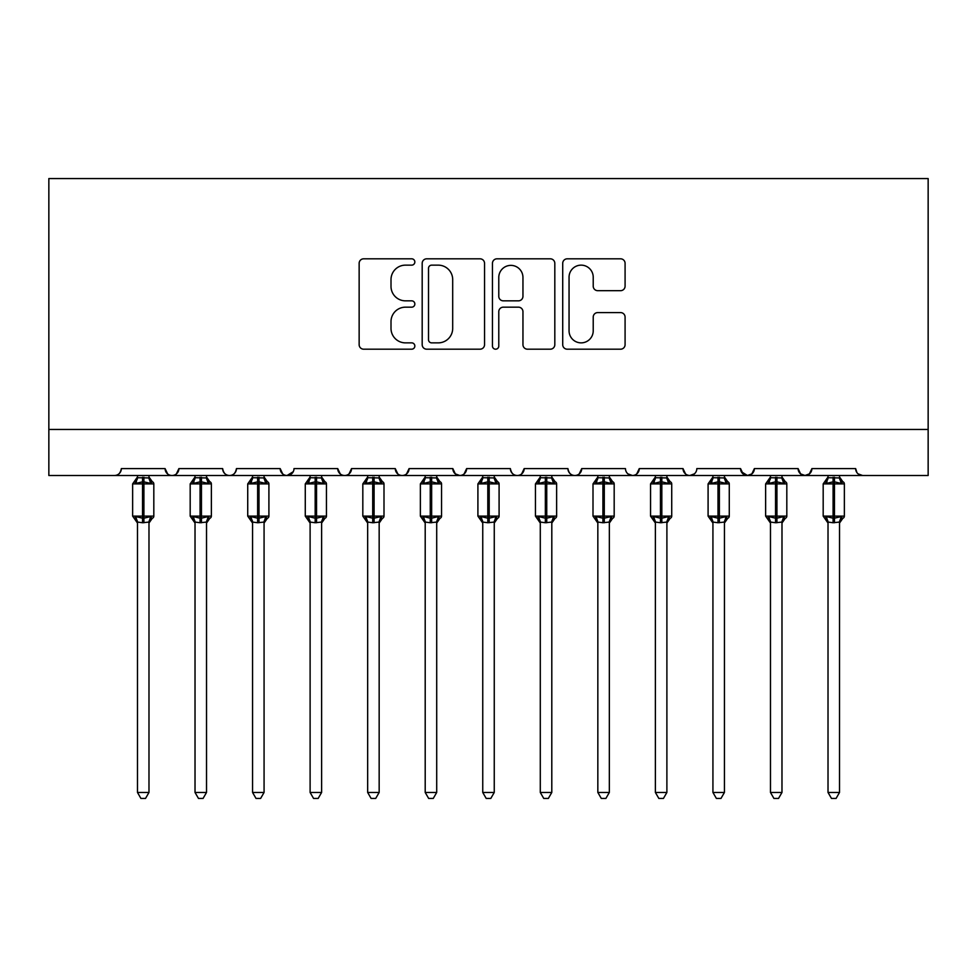 <?xml version="1.0" encoding="UTF-8"?>
<svg xmlns="http://www.w3.org/2000/svg" width="977" height="977" viewBox="0 0 977 977"><rect width="100%" height="100%" fill="white"/><g stroke="black" fill="none" stroke-linecap="round" stroke-linejoin="round"><path stroke-width="1.47" d="M414.846 261.983A3.163 3.163 0 0 0 411.683 258.82L363.664 258.82A4.519 4.519 0 0 0 359.145 263.338L359.145 344.673A4.519 4.519 0 0 0 363.664 349.192L411.683 349.192A3.163 3.163 0 0 0 414.846 346.029A3.163 3.163 0 0 0 411.683 342.866L405.467 342.866A14.46 14.46 0 0 1 391.008 328.406L391.008 321.628A14.46 14.46 0 0 1 405.467 307.169L411.683 307.169A3.163 3.163 0 0 0 414.846 304.006A3.163 3.163 0 0 0 411.683 300.843L405.467 300.843A14.46 14.46 0 0 1 391.008 286.383L391.008 279.605A14.46 14.46 0 0 1 405.467 265.146L411.683 265.146A3.163 3.163 0 0 0 414.846 261.983M620.566 290.682A4.519 4.519 0 0 0 625.085 286.163L625.085 263.338A4.519 4.519 0 0 0 620.566 258.82L567.246 258.82A4.519 4.519 0 0 0 562.715 263.338L562.715 344.673A4.519 4.519 0 0 0 567.246 349.192L620.566 349.192A4.519 4.519 0 0 0 625.085 344.673L625.085 317.11A4.519 4.519 0 0 0 620.566 312.591L597.741 312.591A4.519 4.519 0 0 0 593.222 317.11L593.222 330.788A12.09 12.09 0 0 1 581.132 342.866A12.09 12.09 0 0 1 569.054 330.788L569.054 277.236A12.09 12.09 0 0 1 581.132 265.146A12.09 12.09 0 0 1 593.222 277.236L593.222 286.163A4.519 4.519 0 0 0 597.741 290.682L620.566 290.682M48.85 429.453L928.15 429.453L928.15 178.559L48.85 178.559L48.85 475.494L114.456 475.494C118.119 475.628 120.415 473.32 121.356 468.594L165.089 468.594L167.617 473.93M484.543 263.338A4.519 4.519 0 0 0 480.025 258.82L426.705 258.82A4.519 4.519 0 0 0 422.186 263.338L422.186 344.673A4.519 4.519 0 0 0 426.705 349.192L480.025 349.192A4.519 4.519 0 0 0 484.543 344.673L484.543 263.338M496.975 258.82L550.295 258.82A4.519 4.519 0 0 1 554.814 263.338L554.814 344.673A4.519 4.519 0 0 1 550.295 349.192L527.47 349.192A4.519 4.519 0 0 1 522.951 344.673L522.951 311.687A4.519 4.519 0 0 0 518.433 307.169L503.302 307.169A4.519 4.519 0 0 0 498.783 311.687L498.783 346.029A3.163 3.163 0 0 1 495.62 349.192A3.163 3.163 0 0 1 492.457 346.029L492.457 263.338A4.519 4.519 0 0 1 496.975 258.82M114.456 475.494C118.119 475.628 120.415 473.32 121.356 468.594A6.9 6.9 0 0 1 114.456 475.494L172.001 475.494C168.337 475.628 166.029 473.32 165.089 468.594A6.9 6.9 0 0 0 172.001 475.494A6.9 6.9 0 0 0 178.901 468.594L222.634 468.594A6.9 6.9 0 0 0 229.546 475.494A6.9 6.9 0 0 0 236.446 468.594L280.179 468.594A6.9 6.9 0 0 0 287.091 475.494A6.9 6.9 0 0 0 293.992 468.594L337.724 468.594A6.9 6.9 0 0 0 344.637 475.494A6.9 6.9 0 0 0 351.537 468.594L395.27 468.594A6.9 6.9 0 0 0 402.182 475.494A6.9 6.9 0 0 0 409.082 468.594L452.827 468.594A6.9 6.9 0 0 0 459.727 475.494A6.9 6.9 0 0 0 466.627 468.594L510.373 468.594A6.9 6.9 0 0 0 517.273 475.494A6.9 6.9 0 0 0 524.173 468.594L567.918 468.594A6.9 6.9 0 0 0 574.818 475.494A6.9 6.9 0 0 0 581.73 468.594L625.463 468.594A6.9 6.9 0 0 0 632.363 475.494A6.9 6.9 0 0 0 639.276 468.594L683.008 468.594A6.9 6.9 0 0 0 689.909 475.494A6.9 6.9 0 0 0 696.821 468.594L740.554 468.594A6.9 6.9 0 0 0 747.454 475.494A6.9 6.9 0 0 0 754.366 468.594L798.099 468.594A6.9 6.9 0 0 0 804.999 475.494A6.9 6.9 0 0 0 811.911 468.594L855.644 468.594L856.927 472.599M811.911 468.594L809.383 473.93M798.099 468.594L800.615 473.93M754.366 468.594L751.838 473.93M740.554 468.594L743.07 473.93M176.385 473.93L178.901 468.594C177.961 473.32 175.665 475.628 172.001 475.494L689.909 475.494C686.245 475.628 683.949 473.32 683.008 468.594L685.524 473.93M627.918 473.869L632.363 475.494C636.027 475.628 638.323 473.32 639.276 468.594L636.748 473.93M567.918 468.594C568.858 473.32 571.154 475.628 574.818 475.494C578.482 475.628 580.778 473.32 581.73 468.594L579.202 473.93M510.373 468.594C511.313 473.32 513.609 475.628 517.273 475.494C520.936 475.628 523.232 473.32 524.173 468.594L521.657 473.93M455.282 473.869L459.727 475.494C463.391 475.628 465.687 473.32 466.627 468.594L464.112 473.93M452.827 468.594L455.343 473.93M397.798 473.93L395.27 468.594C396.222 473.32 398.518 475.628 402.182 475.494C405.846 475.628 408.142 473.32 409.082 468.594L406.566 473.93M340.252 473.93L337.724 468.594C338.677 473.32 340.973 475.628 344.637 475.494C348.3 475.628 350.596 473.32 351.537 468.594L349.021 473.93M293.247 471.708L287.091 475.494C283.428 475.628 281.12 473.32 280.179 468.594L282.707 473.93M855.644 468.594A6.9 6.9 0 0 0 862.544 475.494L858.099 473.869M928.15 429.453L928.15 475.494L804.999 475.494L809.444 473.869M222.634 468.594C223.574 473.32 225.882 475.628 229.546 475.494C233.21 475.628 235.506 473.32 236.446 468.594M751.899 473.869L747.454 475.494L689.909 475.494L694.354 473.869M800.554 473.869L804.999 475.494L747.454 475.494L741.299 471.708M431.675 265.146A3.163 3.163 0 0 0 428.512 268.309L428.512 339.703A3.163 3.163 0 0 0 431.675 342.866L438.233 342.866A14.46 14.46 0 0 0 452.693 328.406L452.693 279.605A14.46 14.46 0 0 0 438.233 265.146L431.675 265.146M522.951 277.456A12.09 12.09 0 0 0 510.873 265.378A12.09 12.09 0 0 0 498.783 277.456L498.783 296.324A4.519 4.519 0 0 0 503.302 300.843L518.433 300.843A4.519 4.519 0 0 0 522.951 296.324L522.951 277.456M137.476 522.304A5.068 4.824 180 0 0 134.814 518.054L135.803 516.577L142.532 518.189L142.532 516.125L143.912 516.125L143.912 481.832L150.653 483.444L152.302 481.734A2.296 2.296 0 0 1 153.816 483.896L132.64 483.896L132.64 516.125L142.532 516.125L142.532 481.832L135.803 483.444L134.814 481.966A5.068 4.824 -0 0 0 137.476 477.716L148.98 477.948L148.98 475.494M148.98 792.457L145.524 798.441L140.92 798.441L137.476 792.457L148.98 792.457L148.98 522.06L142.532 522.744L142.532 518.189L143.912 518.189L143.912 516.125L153.816 516.125A2.296 2.296 0 0 1 152.302 518.286L151.643 518.054L152.302 518.286L148.98 523.037M143.912 522.744L143.912 518.189L150.653 516.577L151.643 518.054A5.068 4.824 180 0 0 148.98 522.304L148.98 522.268M137.476 792.457L137.476 522.268L135.803 516.577M142.532 522.744L137.464 522.06M137.476 475.494L137.476 477.741M135.803 483.444L136.475 481.478M150.653 483.444L148.98 477.948M148.98 522.06L150.653 516.577M195.021 522.304A5.068 4.824 180 0 0 192.359 518.054L193.348 516.577L200.077 518.189L200.077 516.125L201.457 516.125L201.457 481.832L208.199 483.444L209.847 481.734A2.296 2.296 0 0 1 211.362 483.896L190.185 483.896L190.185 516.125L200.077 516.125L200.077 481.832L193.348 483.444L192.359 481.966A5.068 4.824 -0 0 0 195.021 477.716L206.526 477.948L206.526 475.494M206.526 792.457L203.069 798.441L198.478 798.441L195.021 792.457L206.526 792.457L206.526 522.06L200.077 522.744L200.077 518.189L201.457 518.189L201.457 516.125L211.362 516.125A2.296 2.296 0 0 1 209.847 518.286L209.188 518.054L209.847 518.286L206.526 523.037M201.457 522.744L201.457 518.189L208.199 516.577L209.188 518.054A5.068 4.824 180 0 0 206.526 522.304L206.526 522.268M195.021 792.457L195.021 522.268L193.348 516.577M200.077 522.744L195.009 522.06M195.021 475.494L195.021 477.741M193.348 483.444L194.02 481.478M208.199 483.444L206.526 477.948M206.526 522.06L208.199 516.577M252.567 522.304A5.068 4.824 180 0 0 249.904 518.054L250.894 516.577L257.623 518.189L257.623 516.125L259.003 516.125L259.003 481.832L265.744 483.444L267.393 481.734A2.296 2.296 0 0 1 268.907 483.896L247.731 483.896L247.731 516.125L257.623 516.125L257.623 481.832L250.894 483.444L249.904 481.966A5.068 4.824 -0 0 0 252.567 477.716L264.071 477.948L264.071 475.494M264.071 792.457L260.615 798.441L256.023 798.441L252.567 792.457L264.071 792.457L264.071 522.06L257.623 522.744L257.623 518.189L259.003 518.189L259.003 516.125L268.907 516.125A2.296 2.296 0 0 1 267.393 518.286L266.733 518.054L267.393 518.286L264.071 523.037M259.003 522.744L259.003 518.189L265.744 516.577L266.733 518.054A5.068 4.824 180 0 0 264.071 522.304L264.071 522.268M252.567 792.457L252.567 522.268L250.894 516.577M257.623 522.744L252.554 522.06M252.567 475.494L252.567 477.741M250.894 483.444L251.565 481.478M265.744 483.444L264.071 477.948M264.071 522.06L265.744 516.577M310.112 522.304A5.068 4.824 180 0 0 307.45 518.054L308.439 516.577L315.168 518.189L315.168 516.125L316.548 516.125L316.548 481.832L323.289 483.444L324.938 481.734A2.296 2.296 0 0 1 326.452 483.896L305.276 483.896L305.276 516.125L315.168 516.125L315.168 481.832L308.439 483.444L307.45 481.966A5.068 4.824 -0 0 0 310.112 477.716L321.616 477.948L321.616 475.494M321.616 792.457L318.16 798.441L313.568 798.441L310.112 792.457L321.616 792.457L321.616 522.06L315.168 522.744L315.168 518.189L316.548 518.189L316.548 516.125L326.452 516.125A2.296 2.296 0 0 1 324.938 518.286L324.279 518.054L324.938 518.286L321.616 523.037M316.548 522.744L316.548 518.189L323.289 516.577L324.279 518.054A5.068 4.824 180 0 0 321.616 522.304L321.616 522.268M310.112 792.457L310.112 522.268L308.439 516.577M315.168 522.744L310.1 522.06M310.112 475.494L310.112 477.741M308.439 483.444L309.111 481.478M323.289 483.444L321.616 477.948M321.616 522.06L323.289 516.577M367.657 522.304A5.068 4.824 180 0 0 364.995 518.054L365.984 516.577L372.713 518.189L372.713 516.125L374.093 516.125L374.093 481.832L380.835 483.444L382.483 481.734A2.296 2.296 0 0 1 383.998 483.896L362.821 483.896L362.821 516.125L372.713 516.125L372.713 481.832L365.984 483.444L364.995 481.966A5.068 4.824 -0 0 0 367.657 477.716L379.161 477.948L379.161 475.494M379.161 792.457L375.705 798.441L371.113 798.441L367.657 792.457L379.161 792.457L379.161 522.06L372.713 522.744L372.713 518.189L374.093 518.189L374.093 516.125L383.998 516.125A2.296 2.296 0 0 1 382.483 518.286L381.824 518.054L382.483 518.286L379.161 523.037M374.093 522.744L374.093 518.189L380.835 516.577L381.824 518.054A5.068 4.824 180 0 0 379.161 522.304L379.161 522.268M367.657 792.457L367.657 522.268L365.984 516.577M372.713 522.744L367.645 522.06M367.657 475.494L367.657 477.741M365.984 483.444L366.656 481.478M380.835 483.444L379.161 477.948M379.161 522.06L380.835 516.577M425.203 522.304A5.068 4.824 180 0 0 422.54 518.054L423.529 516.577L430.259 518.189L430.259 516.125L431.651 516.125L431.651 481.832L438.38 483.444L440.029 481.734A2.296 2.296 0 0 1 441.543 483.896L420.366 483.896L420.366 516.125L430.259 516.125L430.259 481.832L423.529 483.444L422.54 481.966A5.068 4.824 -0 0 0 425.203 477.716L436.707 477.948L436.707 475.494M436.707 792.457L433.251 798.441L428.659 798.441L425.203 792.457L436.707 792.457L436.707 522.06L430.259 522.744L430.259 518.189L431.651 518.189L431.651 516.125L441.543 516.125A2.296 2.296 0 0 1 440.029 518.286L439.369 518.054L440.029 518.286L436.707 523.037M431.651 522.744L431.651 518.189L438.38 516.577L439.369 518.054A5.068 4.824 180 0 0 436.707 522.304L436.707 522.268M425.203 792.457L425.203 522.268L423.529 516.577M430.259 522.744L425.19 522.06M425.203 475.494L425.203 477.741M423.529 483.444L424.201 481.478M438.38 483.444L436.707 477.948M436.707 522.06L438.38 516.577M482.748 522.304A5.068 4.824 180 0 0 480.086 518.054L481.075 516.577L487.804 518.189L487.804 516.125L489.196 516.125L489.196 481.832L495.925 483.444L497.574 481.734A2.296 2.296 0 0 1 499.088 483.896L477.912 483.896L477.912 516.125L487.804 516.125L487.804 481.832L481.075 483.444L480.086 481.966A5.068 4.824 -0 0 0 482.748 477.716L494.264 477.948L494.252 475.494M494.252 792.457L490.796 798.441L486.204 798.441L482.748 792.457L494.252 792.457L494.264 522.06L487.804 522.744L487.804 518.189L489.196 518.189L489.196 516.125L499.088 516.125A2.296 2.296 0 0 1 497.574 518.286L496.914 518.054L497.574 518.286L494.252 523.037M489.196 522.744L489.196 518.189L495.925 516.577L496.914 518.054A5.068 4.824 180 0 0 494.252 522.304L494.252 522.268M482.748 792.457L482.748 522.268L481.075 516.577M487.804 522.744L482.736 522.06M482.748 475.494L482.748 477.741M481.075 483.444L481.746 481.478M495.925 483.444L494.264 477.948M494.264 522.06L495.925 516.577M540.293 522.304A5.068 4.824 180 0 0 537.631 518.054L538.62 516.577L545.349 518.189L545.349 516.125L546.741 516.125L546.741 481.832L553.471 483.444L555.119 481.734A2.296 2.296 0 0 1 556.634 483.896L535.457 483.896L535.457 516.125L545.349 516.125L545.349 481.832L538.62 483.444L537.631 481.966A5.068 4.824 -0 0 0 540.293 477.716L551.81 477.948L551.797 475.494M551.797 792.457L548.341 798.441L543.749 798.441L540.293 792.457L551.797 792.457L551.81 522.06L545.349 522.744L545.349 518.189L546.741 518.189L546.741 516.125L556.634 516.125A2.296 2.296 0 0 1 555.119 518.286L554.46 518.054L555.119 518.286L551.797 523.037M546.741 522.744L546.741 518.189L553.471 516.577L554.46 518.054A5.068 4.824 180 0 0 551.797 522.304L551.797 522.268M540.293 792.457L540.293 522.06L538.62 516.577M545.349 522.744L540.293 522.06M540.293 475.494L540.293 477.741M538.62 483.444L539.304 481.478M553.471 483.444L551.81 477.948M551.81 522.06L553.471 516.577M597.839 522.304A5.068 4.824 180 0 0 595.176 518.054L596.165 516.577L602.907 518.189L602.907 516.125L604.287 516.125L604.287 481.832L611.016 483.444L612.664 481.734A2.296 2.296 0 0 1 614.179 483.896L593.002 483.896L593.002 516.125L602.907 516.125L602.907 481.832L596.165 483.444L595.176 481.966A5.068 4.824 -0 0 0 597.839 477.716L609.355 477.948L609.343 475.494M609.343 792.457L605.887 798.441L601.295 798.441L597.839 792.457L609.343 792.457L609.355 522.06L602.907 522.744L602.907 518.189L604.287 518.189L604.287 516.125L614.179 516.125A2.296 2.296 0 0 1 612.664 518.286L612.005 518.054L612.664 518.286L609.343 523.037M604.287 522.744L604.287 518.189L611.016 516.577L612.005 518.054A5.068 4.824 180 0 0 609.343 522.304L609.343 522.268M597.839 792.457L597.839 522.06L596.165 516.577M602.907 522.744L597.839 522.06M597.839 475.494L597.839 477.741M596.165 483.444L596.849 481.478M611.016 483.444L609.355 477.948M609.355 522.06L611.016 516.577M655.384 522.304A5.068 4.824 180 0 0 652.721 518.054L653.711 516.577L660.452 518.189L660.452 516.125L661.832 516.125L661.832 481.832L668.561 483.444L670.21 481.734A2.296 2.296 0 0 1 671.724 483.896L650.548 483.896L650.548 516.125L660.452 516.125L660.452 481.832L653.711 483.444L652.721 481.966A5.068 4.824 -0 0 0 655.384 477.716L666.9 477.948L666.888 475.494M666.888 792.457L663.432 798.441L658.84 798.441L655.384 792.457L666.888 792.457L666.9 522.06L660.452 522.744L660.452 518.189L661.832 518.189L661.832 516.125L671.724 516.125A2.296 2.296 0 0 1 670.21 518.286L669.55 518.054L670.21 518.286L666.888 523.037M661.832 522.744L661.832 518.189L668.561 516.577L669.55 518.054A5.068 4.824 180 0 0 666.888 522.304L666.888 522.268M655.384 792.457L655.384 522.06L653.711 516.577M660.452 522.744L655.384 522.06M655.384 475.494L655.384 477.741M653.711 483.444L654.395 481.478M668.561 483.444L666.9 477.948M666.9 522.06L668.561 516.577M712.929 522.304A5.068 4.824 180 0 0 710.267 518.054L711.256 516.577L717.997 518.189L717.997 516.125L719.377 516.125L719.377 481.832L726.106 483.444L727.755 481.734A2.296 2.296 0 0 1 729.269 483.896L708.093 483.896L708.093 516.125L717.997 516.125L717.997 481.832L711.256 483.444L710.267 481.966A5.068 4.824 -0 0 0 712.929 477.716L724.446 477.948L724.433 475.494M724.433 792.457L720.977 798.441L716.385 798.441L712.929 792.457L724.433 792.457L724.446 522.06L717.997 522.744L717.997 518.189L719.377 518.189L719.377 516.125L729.269 516.125A2.296 2.296 0 0 1 727.755 518.286L727.096 518.054L727.755 518.286L724.433 523.037M719.377 522.744L719.377 518.189L726.106 516.577L727.096 518.054A5.068 4.824 180 0 0 724.433 522.304L724.433 522.268M712.929 792.457L712.929 522.06L711.256 516.577M717.997 522.744L712.929 522.06M712.929 475.494L712.929 477.741M711.256 483.444L711.94 481.478M726.106 483.444L724.446 477.948M724.446 522.06L726.106 516.577M770.474 522.304A5.068 4.824 180 0 0 767.812 518.054L768.801 516.577L775.543 518.189L775.543 516.125L776.923 516.125L776.923 481.832L783.652 483.444L785.313 481.734A2.296 2.296 0 0 1 786.815 483.896L765.638 483.896L765.638 516.125L775.543 516.125L775.543 481.832L768.801 483.444L767.812 481.966A5.068 4.824 -0 0 0 770.474 477.716L781.991 477.948L781.979 475.494M781.979 792.457L778.522 798.441L773.931 798.441L770.474 792.457L781.979 792.457L781.991 522.06L775.543 522.744L775.543 518.189L776.923 518.189L776.923 516.125L786.815 516.125A2.296 2.296 0 0 1 785.313 518.286L784.641 518.054L785.313 518.286L781.979 523.037M776.923 522.744L776.923 518.189L783.652 516.577L784.641 518.054A5.068 4.824 180 0 0 781.979 522.304L781.979 522.268M770.474 792.457L770.474 522.06L768.801 516.577M775.543 522.744L770.474 522.06M770.474 475.494L770.474 477.741M768.801 483.444L769.485 481.478M783.652 483.444L781.991 477.948M781.991 522.06L783.652 516.577M828.02 522.304A5.068 4.824 180 0 0 825.357 518.054L826.347 516.577L833.088 518.189L833.088 516.125L834.468 516.125L834.468 481.832L841.197 483.444L842.858 481.734A2.296 2.296 0 0 1 844.36 483.896L823.184 483.896L823.184 516.125L833.088 516.125L833.088 481.832L826.347 483.444L825.357 481.966A5.068 4.824 -0 0 0 828.02 477.716L839.536 477.948L839.524 475.494M839.524 792.457L836.08 798.441L831.476 798.441L828.02 792.457L839.524 792.457L839.536 522.06L833.088 522.744L833.088 518.189L834.468 518.189L834.468 516.125L844.36 516.125A2.296 2.296 0 0 1 842.858 518.286L842.186 518.054L842.858 518.286L839.524 523.037M834.468 522.744L834.468 518.189L841.197 516.577L842.186 518.054A5.068 4.824 180 0 0 839.524 522.304L839.524 522.268M828.02 792.457L828.02 522.06L826.347 516.577M833.088 522.744L828.02 522.06M828.02 475.494L828.02 477.741M826.347 483.444L827.031 481.478M841.197 483.444L839.536 477.948M839.536 522.06L841.197 516.577M143.912 477.277L143.912 481.832L142.532 481.832L142.532 477.277M151.643 481.966A5.068 4.824 -0 0 1 148.98 477.716M201.457 477.277L201.457 481.832L200.077 481.832L200.077 477.277M209.188 481.966A5.068 4.824 -0 0 1 206.526 477.716M259.003 477.277L259.003 481.832L257.623 481.832L257.623 477.277M266.733 481.966A5.068 4.824 -0 0 1 264.071 477.716M316.548 477.277L316.548 481.832L315.168 481.832L315.168 477.277M324.279 481.966A5.068 4.824 -0 0 1 321.616 477.716M374.093 477.277L374.093 481.832L372.713 481.832L372.713 477.277M381.824 481.966A5.068 4.824 -0 0 1 379.161 477.716M431.651 477.277L431.651 481.832L430.259 481.832L430.259 477.277M439.369 481.966A5.068 4.824 -0 0 1 436.707 477.716M489.196 477.277L489.196 481.832L487.804 481.832L487.804 477.277M496.914 481.966A5.068 4.824 -0 0 1 494.252 477.716M546.741 477.277L546.741 481.832L545.349 481.832L545.349 477.277M554.46 481.966A5.068 4.824 -0 0 1 551.797 477.716M604.287 477.277L604.287 481.832L602.907 481.832L602.907 477.277M612.005 481.966A5.068 4.824 -0 0 1 609.343 477.716M661.832 477.277L661.832 481.832L660.452 481.832L660.452 477.277M669.55 481.966A5.068 4.824 -0 0 1 666.888 477.716M719.377 477.277L719.377 481.832L717.997 481.832L717.997 477.277M727.096 481.966A5.068 4.824 -0 0 1 724.433 477.716M776.923 477.277L776.923 481.832L775.543 481.832L775.543 477.277M784.641 481.966A5.068 4.824 -0 0 1 781.979 477.716M834.468 477.277L834.468 481.832L833.088 481.832L833.088 477.277M842.186 481.966A5.068 4.824 -0 0 1 839.524 477.716M153.816 516.125L153.816 483.896M137.476 523.037L132.64 516.125M137.476 476.984L132.64 483.896M152.302 481.734L148.98 476.984M211.362 516.125L211.362 483.896M195.021 523.037L190.185 516.125M195.021 476.984L190.185 483.896M209.847 481.734L206.526 476.984M268.907 516.125L268.907 483.896M252.567 523.037L247.731 516.125M252.567 476.984L247.731 483.896M267.393 481.734L264.071 476.984M326.452 516.125L326.452 483.896M310.112 523.037L305.276 516.125M310.112 476.984L305.276 483.896M324.938 481.734L321.616 476.984M383.998 516.125L383.998 483.896M367.657 523.037L362.821 516.125M367.657 476.984L362.821 483.896M382.483 481.734L379.161 476.984M441.543 516.125L441.543 483.896M425.203 523.037L420.366 516.125M425.203 476.984L420.366 483.896M440.029 481.734L436.707 476.984M499.088 516.125L499.088 483.896M482.748 523.037L477.912 516.125M482.748 476.984L477.912 483.896M497.574 481.734L494.252 476.984M556.634 516.125L556.634 483.896M540.293 523.037L535.457 516.125M540.293 476.984L535.457 483.896M555.119 481.734L551.797 476.984M614.179 516.125L614.179 483.896M597.839 523.037L593.002 516.125M597.839 476.984L593.002 483.896M612.664 481.734L609.343 476.984M671.724 516.125L671.724 483.896M655.384 523.037L650.548 516.125M655.384 476.984L650.548 483.896M670.21 481.734L666.888 476.984M729.269 516.125L729.269 483.896M712.929 523.037L708.093 516.125M712.929 476.984L708.093 483.896M727.755 481.734L724.433 476.984M786.815 516.125L786.815 483.896M770.474 523.037L765.638 516.125M770.474 476.984L765.638 483.896M785.313 481.734L781.979 476.984M844.36 516.125L844.36 483.896M828.02 523.037L823.184 516.125M828.02 476.984L823.184 483.896M842.858 481.734L839.524 476.984"/></g></svg>
